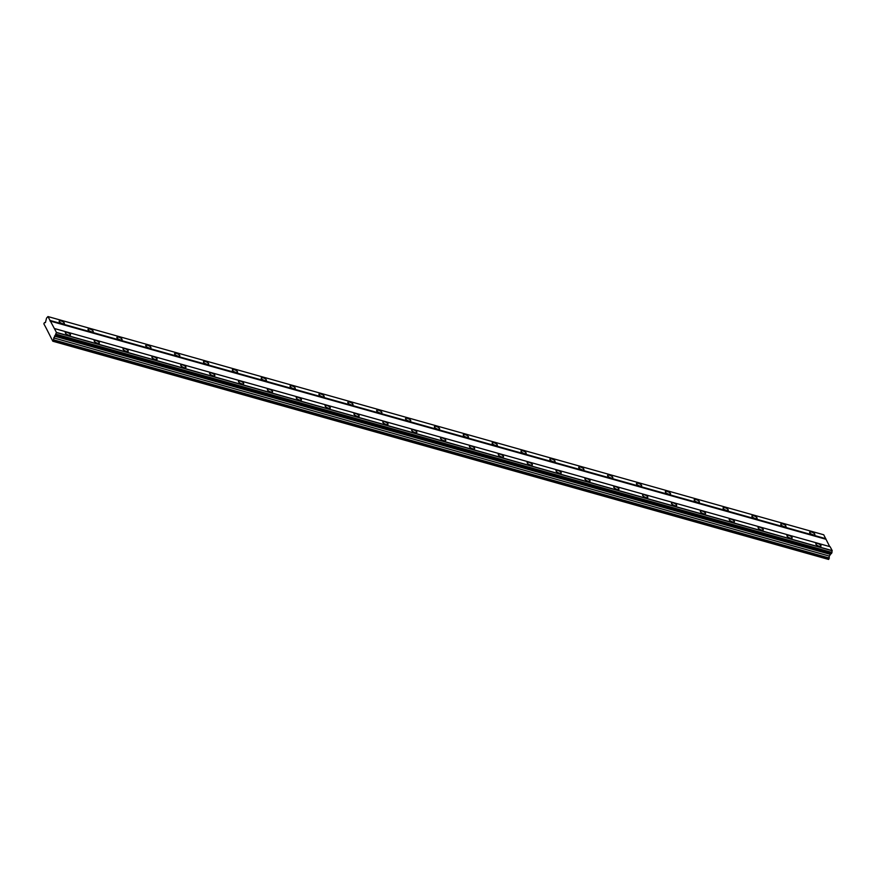 <?xml version="1.0" encoding="UTF-8"?>
<svg xmlns="http://www.w3.org/2000/svg" width="876" height="876" viewBox="0 0 876 876"><rect width="100%" height="100%" fill="white"/><g stroke="black" fill="none" stroke-linecap="round" stroke-linejoin="round"><path stroke-width="1.31" d="M812.983 534.743A2.858 1.007 25.1 0 0 814.855 534.612A2.858 1.007 25.1 0 0 811.548 532.06A2.858 1.007 25.1 0 0 809.665 532.181A2.858 1.007 25.1 0 0 812.983 534.743M62.481 323.627A2.858 1.007 25.1 0 0 64.353 323.507A2.858 1.007 25.1 0 0 61.046 320.955A2.858 1.007 25.1 0 0 59.163 321.076A2.858 1.007 25.1 0 0 62.481 323.627M91.345 331.752A2.858 1.007 25.1 0 0 93.217 331.621A2.858 1.007 25.1 0 0 89.91 329.069A2.858 1.007 25.1 0 0 88.038 329.201A2.858 1.007 25.1 0 0 91.345 331.752M120.209 339.866A2.858 1.007 25.1 0 0 122.082 339.746A2.858 1.007 25.1 0 0 118.775 337.194A2.858 1.007 25.1 0 0 116.902 337.315A2.858 1.007 25.1 0 0 120.209 339.866M149.073 347.991A2.858 1.007 25.1 0 0 150.946 347.86A2.858 1.007 25.1 0 0 147.639 345.308A2.858 1.007 25.1 0 0 145.766 345.44A2.858 1.007 25.1 0 0 149.073 347.991M177.938 356.105A2.858 1.007 25.1 0 0 179.81 355.985A2.858 1.007 25.1 0 0 176.503 353.433A2.858 1.007 25.1 0 0 174.631 353.554A2.858 1.007 25.1 0 0 177.938 356.105M206.802 364.23A2.858 1.007 25.1 0 0 208.674 364.098A2.858 1.007 25.1 0 0 205.367 361.547A2.858 1.007 25.1 0 0 203.495 361.678A2.858 1.007 25.1 0 0 206.802 364.23M235.666 372.344A2.858 1.007 25.1 0 0 237.538 372.223A2.858 1.007 25.1 0 0 234.231 369.672A2.858 1.007 25.1 0 0 232.359 369.792A2.858 1.007 25.1 0 0 235.666 372.344M264.53 380.469A2.858 1.007 25.1 0 0 266.403 380.337A2.858 1.007 25.1 0 0 263.096 377.786A2.858 1.007 25.1 0 0 261.223 377.917A2.858 1.007 25.1 0 0 264.53 380.469M293.394 388.583A2.858 1.007 25.1 0 0 295.278 388.462A2.858 1.007 25.1 0 0 291.96 385.911A2.858 1.007 25.1 0 0 290.087 386.031A2.858 1.007 25.1 0 0 293.394 388.583M322.269 396.708A2.858 1.007 25.1 0 0 324.142 396.576A2.858 1.007 25.1 0 0 320.835 394.025A2.858 1.007 25.1 0 0 318.952 394.156A2.858 1.007 25.1 0 0 322.269 396.708M351.134 404.821A2.858 1.007 25.1 0 0 353.006 404.701A2.858 1.007 25.1 0 0 349.699 402.15A2.858 1.007 25.1 0 0 347.827 402.27A2.858 1.007 25.1 0 0 351.134 404.821M379.998 412.946A2.858 1.007 25.1 0 0 381.87 412.815A2.858 1.007 25.1 0 0 378.563 410.264A2.858 1.007 25.1 0 0 376.691 410.395A2.858 1.007 25.1 0 0 379.998 412.946M408.862 421.06A2.858 1.007 25.1 0 0 410.735 420.94A2.858 1.007 25.1 0 0 407.428 418.389A2.858 1.007 25.1 0 0 405.555 418.509A2.858 1.007 25.1 0 0 408.862 421.06M437.726 429.185A2.858 1.007 25.1 0 0 439.599 429.054A2.858 1.007 25.1 0 0 436.292 426.502A2.858 1.007 25.1 0 0 434.419 426.634A2.858 1.007 25.1 0 0 437.726 429.185M466.59 437.299A2.858 1.007 25.1 0 0 468.463 437.179A2.858 1.007 25.1 0 0 465.156 434.627A2.858 1.007 25.1 0 0 463.284 434.748A2.858 1.007 25.1 0 0 466.59 437.299M495.455 445.424A2.858 1.007 25.1 0 0 497.327 445.293A2.858 1.007 25.1 0 0 494.02 442.741A2.858 1.007 25.1 0 0 492.148 442.873A2.858 1.007 25.1 0 0 495.455 445.424M524.319 453.538A2.858 1.007 25.1 0 0 526.191 453.418A2.858 1.007 25.1 0 0 522.884 450.866A2.858 1.007 25.1 0 0 521.012 450.987A2.858 1.007 25.1 0 0 524.319 453.538M553.194 461.663A2.858 1.007 25.1 0 0 555.066 461.532A2.858 1.007 25.1 0 0 551.76 458.98A2.858 1.007 25.1 0 0 549.876 459.112A2.858 1.007 25.1 0 0 553.194 461.663M582.058 469.777A2.858 1.007 25.1 0 0 583.931 469.656A2.858 1.007 25.1 0 0 580.624 467.105A2.858 1.007 25.1 0 0 578.751 467.226A2.858 1.007 25.1 0 0 582.058 469.777M610.922 477.902A2.858 1.007 25.1 0 0 612.795 477.77A2.858 1.007 25.1 0 0 609.488 475.219A2.858 1.007 25.1 0 0 607.615 475.35A2.858 1.007 25.1 0 0 610.922 477.902M639.787 486.016A2.858 1.007 25.1 0 0 641.659 485.895A2.858 1.007 25.1 0 0 638.352 483.344A2.858 1.007 25.1 0 0 636.48 483.464A2.858 1.007 25.1 0 0 639.787 486.016M668.651 494.141A2.858 1.007 25.1 0 0 670.523 494.009A2.858 1.007 25.1 0 0 667.216 491.458A2.858 1.007 25.1 0 0 665.344 491.589A2.858 1.007 25.1 0 0 668.651 494.141M697.515 502.266A2.858 1.007 25.1 0 0 699.387 502.134A2.858 1.007 25.1 0 0 696.081 499.583A2.858 1.007 25.1 0 0 694.208 499.703A2.858 1.007 25.1 0 0 697.515 502.266M726.379 510.38A2.858 1.007 25.1 0 0 728.252 510.248A2.858 1.007 25.1 0 0 724.945 507.697A2.858 1.007 25.1 0 0 723.072 507.828A2.858 1.007 25.1 0 0 726.379 510.38M755.243 518.504A2.858 1.007 25.1 0 0 757.116 518.373A2.858 1.007 25.1 0 0 753.809 515.822A2.858 1.007 25.1 0 0 751.937 515.942A2.858 1.007 25.1 0 0 755.243 518.504M784.108 526.618A2.858 1.007 25.1 0 0 785.991 526.487A2.858 1.007 25.1 0 0 782.673 523.936A2.858 1.007 25.1 0 0 780.801 524.067A2.858 1.007 25.1 0 0 784.108 526.618M819.126 546.23A2.858 1.007 25.1 0 0 820.998 546.098A2.858 1.007 25.1 0 0 817.691 543.547A2.858 1.007 25.1 0 0 815.819 543.678A2.858 1.007 25.1 0 0 819.126 546.23M68.624 335.125A2.858 1.007 25.1 0 0 70.496 334.993A2.858 1.007 25.1 0 0 67.189 332.442A2.858 1.007 25.1 0 0 65.317 332.562A2.858 1.007 25.1 0 0 68.624 335.125M97.488 343.239A2.858 1.007 25.1 0 0 99.36 343.118A2.858 1.007 25.1 0 0 96.053 340.556A2.858 1.007 25.1 0 0 94.181 340.687A2.858 1.007 25.1 0 0 97.488 343.239M126.352 351.364A2.858 1.007 25.1 0 0 128.224 351.232A2.858 1.007 25.1 0 0 124.918 348.681A2.858 1.007 25.1 0 0 123.045 348.801A2.858 1.007 25.1 0 0 126.352 351.364M155.216 359.478A2.858 1.007 25.1 0 0 157.089 359.357A2.858 1.007 25.1 0 0 153.782 356.795A2.858 1.007 25.1 0 0 151.909 356.926A2.858 1.007 25.1 0 0 155.216 359.478M184.08 367.602A2.858 1.007 25.1 0 0 185.953 367.471A2.858 1.007 25.1 0 0 182.646 364.92A2.858 1.007 25.1 0 0 180.774 365.04A2.858 1.007 25.1 0 0 184.08 367.602M212.945 375.716A2.858 1.007 25.1 0 0 214.828 375.596A2.858 1.007 25.1 0 0 211.51 373.034A2.858 1.007 25.1 0 0 209.638 373.165A2.858 1.007 25.1 0 0 212.945 375.716M241.82 383.841A2.858 1.007 25.1 0 0 243.692 383.71A2.858 1.007 25.1 0 0 240.385 381.159A2.858 1.007 25.1 0 0 238.513 381.279A2.858 1.007 25.1 0 0 241.82 383.841M270.684 391.955A2.858 1.007 25.1 0 0 272.556 391.835A2.858 1.007 25.1 0 0 269.25 389.272A2.858 1.007 25.1 0 0 267.377 389.404A2.858 1.007 25.1 0 0 270.684 391.955M299.548 400.08A2.858 1.007 25.1 0 0 301.421 399.949A2.858 1.007 25.1 0 0 298.114 397.397A2.858 1.007 25.1 0 0 296.241 397.518A2.858 1.007 25.1 0 0 299.548 400.08M328.412 408.194A2.858 1.007 25.1 0 0 330.285 408.074A2.858 1.007 25.1 0 0 326.978 405.511A2.858 1.007 25.1 0 0 325.105 405.643A2.858 1.007 25.1 0 0 328.412 408.194M357.277 416.319A2.858 1.007 25.1 0 0 359.149 416.188A2.858 1.007 25.1 0 0 355.842 413.636A2.858 1.007 25.1 0 0 353.97 413.757A2.858 1.007 25.1 0 0 357.277 416.319M386.141 424.433A2.858 1.007 25.1 0 0 388.013 424.312A2.858 1.007 25.1 0 0 384.706 421.75A2.858 1.007 25.1 0 0 382.834 421.882A2.858 1.007 25.1 0 0 386.141 424.433M415.005 432.558A2.858 1.007 25.1 0 0 416.877 432.426A2.858 1.007 25.1 0 0 413.571 429.875A2.858 1.007 25.1 0 0 411.698 429.996A2.858 1.007 25.1 0 0 415.005 432.558M443.869 440.672A2.858 1.007 25.1 0 0 445.753 440.551A2.858 1.007 25.1 0 0 442.435 437.989A2.858 1.007 25.1 0 0 440.562 438.12A2.858 1.007 25.1 0 0 443.869 440.672M472.744 448.797A2.858 1.007 25.1 0 0 474.617 448.665A2.858 1.007 25.1 0 0 471.31 446.114A2.858 1.007 25.1 0 0 469.426 446.245A2.858 1.007 25.1 0 0 472.744 448.797M501.609 456.911A2.858 1.007 25.1 0 0 503.481 456.79A2.858 1.007 25.1 0 0 500.174 454.228A2.858 1.007 25.1 0 0 498.302 454.359A2.858 1.007 25.1 0 0 501.609 456.911M530.473 465.036A2.858 1.007 25.1 0 0 532.345 464.904A2.858 1.007 25.1 0 0 529.038 462.353A2.858 1.007 25.1 0 0 527.166 462.484A2.858 1.007 25.1 0 0 530.473 465.036M559.337 473.149A2.858 1.007 25.1 0 0 561.209 473.029A2.858 1.007 25.1 0 0 557.903 470.467A2.858 1.007 25.1 0 0 556.03 470.598A2.858 1.007 25.1 0 0 559.337 473.149M588.201 481.274A2.858 1.007 25.1 0 0 590.074 481.143A2.858 1.007 25.1 0 0 586.767 478.592A2.858 1.007 25.1 0 0 584.894 478.723A2.858 1.007 25.1 0 0 588.201 481.274M617.065 489.388A2.858 1.007 25.1 0 0 618.938 489.268A2.858 1.007 25.1 0 0 615.631 486.706A2.858 1.007 25.1 0 0 613.758 486.837A2.858 1.007 25.1 0 0 617.065 489.388M645.93 497.513A2.858 1.007 25.1 0 0 647.802 497.382A2.858 1.007 25.1 0 0 644.495 494.83A2.858 1.007 25.1 0 0 642.623 494.962A2.858 1.007 25.1 0 0 645.93 497.513M674.794 505.627A2.858 1.007 25.1 0 0 676.666 505.507A2.858 1.007 25.1 0 0 673.359 502.944A2.858 1.007 25.1 0 0 671.487 503.076A2.858 1.007 25.1 0 0 674.794 505.627M703.658 513.752A2.858 1.007 25.1 0 0 705.541 513.621A2.858 1.007 25.1 0 0 702.223 511.069A2.858 1.007 25.1 0 0 700.351 511.201A2.858 1.007 25.1 0 0 703.658 513.752M732.533 521.866A2.858 1.007 25.1 0 0 734.406 521.746A2.858 1.007 25.1 0 0 731.099 519.183A2.858 1.007 25.1 0 0 729.215 519.315A2.858 1.007 25.1 0 0 732.533 521.866M761.397 529.991A2.858 1.007 25.1 0 0 763.27 529.86A2.858 1.007 25.1 0 0 759.963 527.308A2.858 1.007 25.1 0 0 758.09 527.44A2.858 1.007 25.1 0 0 761.397 529.991M790.262 538.105A2.858 1.007 25.1 0 0 792.134 537.984A2.858 1.007 25.1 0 0 788.827 535.422A2.858 1.007 25.1 0 0 786.955 535.554A2.858 1.007 25.1 0 0 790.262 538.105M46.417 328.62L52.812 341.224L56.436 332.398L47.961 316.565L46.548 318.097L45.421 322.587L44.424 322.631L43.855 323.835L46.417 328.62M829.703 546.602L823.725 534.776L47.961 316.565M55.725 335.355L831.477 553.566L832.2 550.61L830.12 546.712L54.356 328.5M52.812 341.224L828.576 559.435L829.364 556.085L831.105 553.468M825.816 538.674L50.052 320.463M49.987 320.999L825.75 539.211M832.2 550.61L56.436 332.398M832.003 552.438L56.239 334.227M56.425 332.541L832.189 550.752M56.217 334.358L831.981 552.57M831.532 553.544L55.768 335.333M830.634 554.07L54.87 335.858M830.174 554.333L54.422 336.121M829.364 556.085L53.6 337.873M829.408 558.078L53.644 339.866M828.838 559.282L53.086 341.071"/></g></svg>
